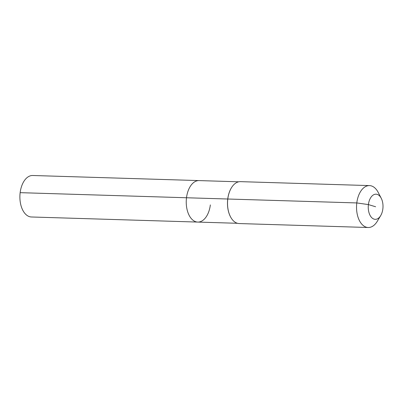<?xml version="1.0" encoding="UTF-8"?>
<svg xmlns="http://www.w3.org/2000/svg" width="403" height="403" viewBox="0 0 403 403"><rect width="100%" height="100%" fill="white"/><g stroke="black" fill="none" stroke-linecap="round" stroke-linejoin="round"><path stroke-width="0.6" d="M210.341 204.91A20.755 12.171 -88.2 0 1 197.782 222.078L31.434 216.985A20.755 12.171 -88.2 0 1 20.15 192.664A20.755 12.171 -88.2 0 1 32.703 175.496L199.052 180.589A20.755 12.171 -88.2 0 0 186.498 197.757A20.755 12.171 -88.2 0 1 199.052 180.589L238.732 181.803M237.463 223.292L197.782 222.078A20.755 12.171 -88.2 0 1 186.498 197.757L20.15 192.664M230.456 216.713A20.755 12.171 -88.2 0 1 230.415 216.638A20.755 12.171 -88.2 0 1 227.74 199.017A20.755 12.171 -88.2 0 1 231.292 188.015A20.755 12.171 -88.2 0 1 231.337 187.944M380.699 215.595L377.289 221.282A20.966 12.291 -88.2 0 1 368.196 227.504L239.191 223.554A20.966 12.291 -88.2 0 1 230.496 216.784A20.966 12.291 -88.2 0 1 227.791 198.986A20.966 12.291 -88.2 0 1 231.377 187.874A20.966 12.291 -88.2 0 1 240.47 181.647L369.475 185.597A20.966 12.291 -88.2 0 1 378.175 192.367L381.228 198.246A12.579 7.375 -88.2 0 1 382.85 208.925A12.579 7.375 -88.2 0 1 380.699 215.595A12.579 7.375 -88.2 0 1 372.019 217.932A12.579 7.375 -88.2 0 1 368.402 204.588A12.579 7.375 -88.2 0 1 373.793 194.689A12.579 7.375 -88.2 0 1 381.228 198.246M368.196 227.504A20.966 12.291 -88.2 0 1 356.796 202.936A20.966 12.291 -88.2 0 1 369.475 185.597M197.782 222.078A20.755 12.171 -88.2 0 1 186.498 197.757L356.796 202.936L368.402 204.588L375.626 206.759"/></g></svg>
